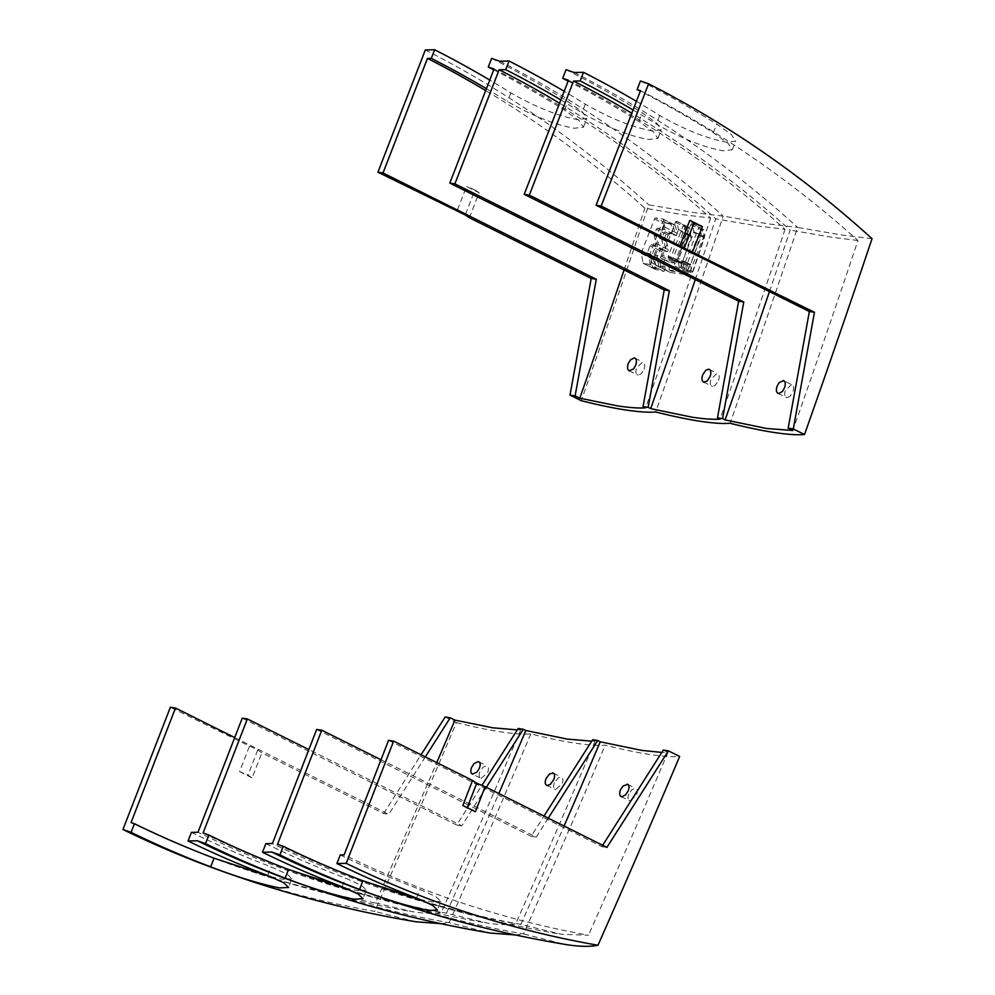 <?xml version="1.0" encoding="UTF-8"?>
<svg xmlns="http://www.w3.org/2000/svg" width="995" height="995" viewBox="0 0 995 995"><rect width="100%" height="100%" fill="white"/><g stroke="black" fill="none" stroke-linecap="round" stroke-linejoin="round"><path stroke-width="0.75" stroke-dasharray="4.97 3.73" d="M640.506 90.707A1336.77 1112.199 -81.4 0 1 857.939 240.504A10847.104 9024.874 -81.4 0 1 792.841 430.499M574.177 72.511A1345.103 1119.139 -81.4 0 1 797.617 227.42L768.289 223.863L723.191 216.139L693.863 212.582L648.777 204.858A10844.891 9023.033 -81.4 0 1 581.242 400.699M499.751 61.23A1345.103 1119.139 98.6 0 1 723.191 216.139A10844.891 9023.033 -81.4 0 1 655.668 411.98M644.113 369.145C645.307 365.153 644.822 362.789 642.658 362.056L636.464 367.976C635.32 372.006 635.855 374.381 638.069 375.14L641.414 373.61L644.113 369.145M634.922 358.088L642.658 362.056M629.138 370.799L638.069 375.14M699.908 227.768L703.564 229.596L702.283 230.355A10853.05 9029.812 98.6 0 1 690.679 264.595L691.55 272.928L692.781 272.132A10851.657 9028.667 98.6 0 0 704.398 237.904L703.564 229.596L699.659 227.382A1.281 0.684 116.5 0 1 699.908 227.768L701.363 235.467A1.281 0.684 116.5 0 1 701.251 236.337L688.241 269.869A1.281 0.684 116.5 0 1 686.724 270.516L685.256 262.817A1.281 0.684 116.5 0 1 685.381 261.946L698.39 228.415A1.281 0.684 116.5 0 1 699.659 227.382M686.724 270.516L691.55 272.928L686.973 270.901M669.088 259.993L675.58 263.24L676.7 262.145A10854.592 9031.105 98.6 0 0 688.055 228.614L689.274 227.544L684.261 225.044A1.281 0.684 116.5 0 1 684.498 225.43L685.965 233.128A1.281 0.684 116.5 0 1 685.841 233.999L675.841 259.782A1.281 0.684 -63.5 0 0 676.09 261.063L680.692 261.76A1.281 0.684 116.5 0 1 681.065 262.183L682.52 269.881A1.281 0.684 116.5 0 1 681.239 271.809L663.628 269.147A1.281 0.684 116.5 0 1 663.267 268.725L661.799 261.026A1.281 0.684 116.5 0 1 663.08 259.086L669.088 259.993A1.281 0.684 -63.5 0 0 670.244 258.924L682.98 226.089A1.281 0.684 116.5 0 1 684.261 225.044M675.58 263.24L669.312 262.195L668.08 264.148L670.456 272.555L686.998 274.682L688.105 272.667L686.625 264.707L682.296 264.173L675.978 261.026M663.267 268.725L670.456 272.555L663.628 269.147M681.065 262.183L686.625 264.707L680.692 261.76M676.09 261.063L682.408 264.21L682.16 262.916A10854.405 9030.943 98.6 0 0 691.077 236.611L689.535 227.942L684.498 225.43M655.083 257.879L660.394 260.528L659.996 259.16A10852.875 9029.675 98.6 0 0 662.446 251.946L663.665 250.914L667.322 251.623L668.578 249.67L666.277 240.628A10852.875 9029.675 98.6 0 0 668.143 235.118L669.361 234.074L676.14 235.367L677.371 233.415L675.132 225.33L665.966 223.079L664.697 224.099A10851.433 9028.468 98.6 0 1 653.056 258.464L656.19 269.57L663.889 271.424L665.133 269.471L662.919 261.386L654.971 257.842A1.281 0.684 -63.5 0 0 655.083 257.879L656.899 258.153A1.281 0.684 116.5 0 1 657.26 258.576L658.715 266.274A1.281 0.684 116.5 0 1 657.446 268.202L651.029 267.232A1.281 0.684 116.5 0 1 650.668 266.809L648.864 257.295A1.281 0.684 116.5 0 1 648.976 256.436L662.036 222.78A1.281 0.684 116.5 0 1 663.192 221.698L670.605 222.83A1.281 0.684 116.5 0 1 670.966 223.241L672.421 230.952A1.281 0.684 116.5 0 1 671.152 232.88L665.133 231.972A1.281 0.684 -63.5 0 0 663.976 233.041L661.886 238.439A1.281 0.684 -63.5 0 0 661.762 239.31L663.23 247.009A1.281 0.684 116.5 0 1 661.949 248.949L658.74 248.451A1.281 0.684 -63.5 0 0 657.583 249.534L654.847 256.598A1.281 0.684 -63.5 0 0 654.971 257.842M670.966 223.241L675.132 225.33L670.605 222.83M650.668 266.809L656.65 270.031L651.029 267.232M657.26 258.576L662.919 261.386L656.899 258.153M494.042 68.991A1336.273 1111.788 -81.4 0 1 710.629 218.042L683.055 214.696L644.884 208.204A1336.77 1112.199 98.6 0 0 485.672 90.57M710.629 218.042A10845.848 9023.829 -81.4 0 1 645.593 407.838M624.101 269.943A10847.104 9024.874 98.6 0 0 644.884 208.204M486.406 88.679A1337.404 1112.733 -81.4 0 1 507.537 101.552C532.3 115.743 554.513 124.649 574.202 128.243L583.48 127.186L579.189 120.694L564.513 110.196A1337.404 1112.733 98.6 0 0 493.731 69.799M469.404 217.768L479.117 192.731L466.555 186.475L456.842 211.512M425.338 49.949A1345.103 1119.139 -81.4 0 1 648.777 204.858M479.117 192.731L474.963 189.933L465.25 214.97M474.963 189.933L466.555 186.475M491.629 58.394A1346.745 1120.507 -81.4 0 1 567.871 101.552L582.548 112.037L586.839 118.529L577.548 119.587C557.834 115.967 535.608 107.074 510.883 92.908A1346.745 1120.507 98.6 0 0 489.751 80.048M566.043 69.675A1346.745 1120.507 -81.4 0 1 642.297 112.833L656.974 123.318L661.252 129.81L651.974 130.867C632.248 127.248 610.034 118.355 585.309 104.189A1346.745 1120.507 98.6 0 0 564.177 91.329M872.043 238.7L842.703 235.143L797.617 227.42A10844.891 9023.033 -81.4 0 1 730.081 423.261M718.539 380.426C719.733 376.421 719.236 374.058 717.072 373.336L710.878 379.257C709.746 383.299 710.281 385.687 712.495 386.421L715.069 385.562L718.539 380.426M709.348 369.369L717.072 373.336M703.564 382.08L712.495 386.421M568.468 80.272A1336.273 1111.788 -81.4 0 1 785.055 229.323L757.481 225.977L715.741 218.825A1336.273 1111.788 98.6 0 0 559.551 103.244M785.055 229.323A10845.848 9023.829 -81.4 0 1 720.019 419.131M695.269 279.607A10845.848 9023.829 98.6 0 0 715.741 218.825M560.832 99.96A1337.404 1112.733 -81.4 0 1 581.951 112.845C606.714 127.037 628.939 135.929 648.616 139.524L657.906 138.467L653.615 131.974L638.939 121.477A1337.404 1112.733 98.6 0 0 568.145 81.08M769.433 291.647A10845.848 9023.829 98.6 0 0 790.154 230.106A1336.273 1111.788 98.6 0 0 631.788 113.206M857.939 240.504L831.907 237.258L790.154 230.106M633.044 109.948A1337.404 1112.733 -81.4 0 1 656.377 124.126C681.14 138.317 703.353 147.21 723.042 150.805L732.32 149.748L728.041 143.255L713.365 132.758A1337.404 1112.733 98.6 0 0 640.32 91.204M791.498 384.617L785.304 390.55C784.159 394.567 784.707 396.955 786.921 397.701L790.254 396.184L792.965 391.707C794.147 387.714 793.662 385.351 791.498 384.617L783.774 380.662M777.978 393.361L786.921 397.701M640.469 80.956A1346.745 1120.507 -81.4 0 1 716.711 124.114L731.4 134.599L735.678 141.091L726.4 142.161C706.674 138.529 684.448 129.636 659.735 115.47A1346.745 1120.507 98.6 0 0 636.402 101.316M234.72 737.569L388.746 814.32L383.647 813.549L261.859 752.854L257.705 750.056L170.369 707.271M249.297 746.598L239.584 771.635L247.991 775.093L252.145 777.891L261.859 752.854M257.705 750.056L247.991 775.093M445.151 716.997L456.382 722.606A10844.891 9023.033 -81.4 0 1 374.729 911.408A1345.103 1119.139 -81.4 0 1 203.689 864.431M383.647 813.549L421.072 754.795M239.584 771.635L252.145 777.891M425.325 756.909L388.746 814.32M131.041 822.591A1336.77 1112.199 98.6 0 0 234.609 865.787A1336.77 1112.199 98.6 0 0 375.426 902.925A10847.104 9024.874 98.6 0 0 436.755 762.605M456.382 722.606C473.409 726.872 488.259 729.982 500.933 731.897C513.569 733.812 523.532 734.472 530.808 733.887C547.835 738.153 562.685 741.263 575.359 743.178C587.995 745.093 597.958 745.752 605.221 745.168C622.261 749.446 637.111 752.543 649.772 754.471C662.421 756.374 672.371 757.046 679.647 756.449M663.304 750.081L667.981 752.407L661.812 752.419M592.61 739.77L595.159 741.039L591.714 741.175M518.184 728.477L520.733 729.758L517.288 729.895M515.335 934.952L523.569 933.969L564.837 944.354M352.528 887.005A1345.103 1119.139 -81.4 0 0 523.569 933.969A10844.891 9023.033 98.6 0 0 605.221 745.168M628.815 794.01C627.422 797.903 627.82 800.216 630.009 800.963L636.464 795.167C637.907 791.299 637.559 788.998 635.419 788.289L631.887 789.719L628.815 794.01M621.054 796.609L630.009 800.963M627.708 784.334L635.419 788.289M277.518 844.307A1336.273 1111.788 98.6 0 0 367.814 882.764A1336.273 1111.788 98.6 0 0 520.845 924.442L561.528 934.33L588.48 935.225A1336.77 1112.199 -81.4 0 1 344.108 854.892M520.845 924.442A10845.848 9023.829 98.6 0 0 564.065 826.037M667.981 752.407A10847.104 9024.874 -81.4 0 1 588.48 935.225M340.265 854.929A1337.404 1112.733 98.6 0 0 419.878 889.406L435.86 896.607L440.797 901.358L437.439 910.002M419.865 899.368L431.73 901.856L440.797 901.358M388.535 740.342L601.813 846.621L602.659 845.277M475.411 811.746L467.003 808.288L467.24 807.679M467.003 808.288L462.849 805.49M606.913 847.392L601.813 846.621M278.115 875.712A1345.103 1119.139 98.6 0 0 449.143 922.688L490.411 933.074M440.909 923.671L449.143 922.688A10844.891 9023.033 98.6 0 0 530.808 733.887M554.389 782.717C552.996 786.622 553.394 788.936 555.596 789.669L562.051 783.886C563.481 779.993 563.133 777.704 560.993 777.008L558.294 777.804L554.389 782.717M546.628 785.329L555.596 789.669M553.295 773.053L560.993 777.008M203.092 833.026A1336.273 1111.788 98.6 0 0 293.388 871.483A1336.273 1111.788 98.6 0 0 446.419 913.161L487.102 923.049C498.868 924.815 508.408 925.027 515.733 923.671A1336.273 1111.788 -81.4 0 1 272.419 843.536M446.419 913.161A10845.848 9023.829 98.6 0 0 498.831 793.537M595.159 741.039A10845.848 9023.829 -81.4 0 1 515.733 923.671M265.839 843.648A1337.404 1112.733 98.6 0 0 345.452 878.125L361.446 885.326L366.371 890.065L363.013 898.721M345.439 888.075L357.304 890.562L366.371 890.065M548.257 818.164L536.218 837.081L381.01 759.745M536.218 837.081L531.106 836.31L544.016 816.049M316.671 729.447L531.106 836.31M486.319 787.294L461.792 825.8L308.848 749.583M461.792 825.8L456.693 825.029L481.928 785.391M242.245 718.166L456.693 825.029M520.733 729.758A10845.848 9023.829 -81.4 0 1 441.32 912.39A1336.273 1111.788 -81.4 0 1 197.993 832.255M375.426 902.925L412.689 911.756C424.442 913.534 433.982 913.733 441.32 912.39M191.413 832.367A1337.404 1112.733 98.6 0 0 271.038 866.844L287.02 874.045L291.958 878.784L288.6 887.44M271.026 876.794L282.878 879.281L291.958 878.784M481.17 778.389L487.625 772.605C489.067 768.725 488.719 766.436 486.58 765.727L483.048 767.145L479.976 771.436C478.583 775.329 478.981 777.655 481.17 778.389L472.215 774.048M415.997 921.793L374.729 911.408M478.869 761.772L486.58 765.727M687.383 263.874L688.838 271.573A1.281 0.684 -63.5 0 0 690.356 270.926L703.365 237.395A1.281 0.684 -63.5 0 0 703.49 236.524L702.022 228.825A1.281 0.684 -63.5 0 0 700.505 229.472L687.495 263.003A1.281 0.684 -63.5 0 0 687.383 263.874L677.719 259.061A1.281 0.684 116.5 0 1 677.831 258.19L690.841 224.659A1.281 0.684 116.5 0 1 692.358 224.012L693.813 231.711A1.281 0.684 116.5 0 1 693.702 232.569L680.692 266.1A1.281 0.684 116.5 0 1 679.175 266.759L677.719 259.061M687.968 235.056A1.281 0.684 -63.5 0 0 688.08 234.198L686.625 226.487A1.281 0.684 -63.5 0 0 685.107 227.146L672.371 259.981A1.281 0.684 116.5 0 1 671.215 261.051L665.195 260.143A1.281 0.684 -63.5 0 0 663.926 262.083L665.381 269.782A1.281 0.684 -63.5 0 0 665.742 270.205L683.366 272.879A1.281 0.684 -63.5 0 0 684.635 270.938L683.179 263.24A1.281 0.684 -63.5 0 0 682.819 262.817L678.204 262.12A1.281 0.684 116.5 0 1 677.968 260.839L687.968 235.056L678.304 230.243L668.304 256.013A1.281 0.684 -63.5 0 0 668.54 257.295L673.155 258.003A1.281 0.684 116.5 0 1 673.515 258.414L674.971 266.125A1.281 0.684 116.5 0 1 673.702 268.053L656.078 265.379A1.281 0.684 116.5 0 1 655.717 264.968L654.262 257.257A1.281 0.684 116.5 0 1 655.531 255.329L661.538 256.237A1.281 0.684 -63.5 0 0 662.695 255.168L675.443 222.32A1.281 0.684 116.5 0 1 676.961 221.674L678.416 229.372A1.281 0.684 116.5 0 1 678.304 230.243M649.897 264.446L643.479 263.476A1.281 0.684 116.5 0 1 643.118 263.053L641.315 253.538A1.281 0.684 116.5 0 1 641.427 252.668L654.486 219.012A1.281 0.684 116.5 0 1 655.643 217.942L663.056 219.062A1.281 0.684 116.5 0 1 663.416 219.485L664.871 227.183A1.281 0.684 116.5 0 1 663.603 229.124L657.596 228.216A1.281 0.684 -63.5 0 0 656.439 229.285L654.337 234.683A1.281 0.684 -63.5 0 0 654.225 235.541L655.68 243.253A1.281 0.684 116.5 0 1 654.411 245.18L651.203 244.695A1.281 0.684 -63.5 0 0 650.046 245.765L647.297 252.829A1.281 0.684 -63.5 0 0 647.546 254.111L649.349 254.384A1.281 0.684 116.5 0 1 649.71 254.807L651.178 262.506A1.281 0.684 116.5 0 1 649.897 264.446L659.561 269.259A1.281 0.684 -63.5 0 0 660.842 267.332L659.386 259.633A1.281 0.684 -63.5 0 0 659.026 259.21L657.21 258.936A1.281 0.684 116.5 0 1 656.961 257.655L659.71 250.591A1.281 0.684 116.5 0 1 660.867 249.509L664.075 250.006A1.281 0.684 -63.5 0 0 665.344 248.066L663.889 240.367A1.281 0.684 116.5 0 1 664.013 239.496L666.103 234.099A1.281 0.684 116.5 0 1 667.259 233.029L673.267 233.937A1.281 0.684 -63.5 0 0 674.548 232.009L673.08 224.31A1.281 0.684 -63.5 0 0 672.719 223.887L665.319 222.756A1.281 0.684 -63.5 0 0 664.162 223.838L651.103 257.494A1.281 0.684 -63.5 0 0 650.979 258.352L652.782 267.866A1.281 0.684 -63.5 0 0 653.143 268.289L659.561 269.259M564.513 110.196L567.871 101.552M510.883 92.908L507.537 101.552M585.309 104.189L581.951 112.845M638.939 121.477L642.297 112.833M713.365 132.758L716.711 124.114M659.735 115.47L656.377 124.126M704.398 237.904L701.251 236.337M688.241 269.869L692.781 272.132M701.363 235.467L704.522 237.046M698.39 228.415L702.283 230.355M690.679 264.595L685.381 261.946M685.256 262.817L690.567 265.466M682.98 226.089L688.055 228.614M676.7 262.145L670.244 258.924M669.312 262.195L663.08 259.086M661.799 261.026L668.08 264.148M686.998 274.682L681.239 271.809M682.52 269.881L688.105 272.667M675.841 259.782L682.16 262.916M691.077 236.611L685.841 233.999M685.965 233.128L691.164 235.728M668.143 235.118L663.976 233.041M665.133 231.972L669.361 234.074M676.14 235.367L671.152 232.88M672.421 230.952L677.371 233.415M665.966 223.079L663.192 221.698M662.036 222.78L664.697 224.099M653.056 258.464L648.976 256.436M648.864 257.295L653.018 259.372M663.889 271.424L657.446 268.202M658.715 266.274L665.133 269.471M654.847 256.598L659.996 259.16M662.446 251.946L657.583 249.534M658.74 248.451L663.665 250.914M667.322 251.623L661.949 248.949M663.23 247.009L668.578 249.67M666.227 241.536L661.762 239.31M661.886 238.439L666.277 240.628M416.519 898.062L419.878 889.406M342.106 886.781L345.452 878.125M267.68 875.488L271.038 866.844M688.838 271.573L679.175 266.759M687.495 263.003L677.831 258.19M690.841 224.659L700.505 229.472M702.022 228.825L692.358 224.012M693.813 231.711L703.49 236.524M703.365 237.395L693.702 232.569M680.692 266.1L690.356 270.926M678.416 229.372L688.08 234.198M668.304 256.013L677.968 260.839M678.204 262.12L668.54 257.295M673.155 258.003L682.819 262.817M683.179 263.24L673.515 258.414M674.971 266.125L684.635 270.938M683.366 272.879L673.702 268.053M656.078 265.379L665.742 270.205M665.381 269.782L655.717 264.968M654.262 257.257L663.926 262.083M665.195 260.143L655.531 255.329M661.538 256.237L671.215 261.051M672.371 259.981L662.695 255.168M675.443 222.32L685.107 227.146M686.625 226.487L676.961 221.674M643.479 263.476L653.143 268.289M652.782 267.866L643.118 263.053M641.315 253.538L650.979 258.352M651.103 257.494L641.427 252.668M654.486 219.012L664.162 223.838M665.319 222.756L655.643 217.942M663.056 219.062L672.719 223.887M673.08 224.31L663.416 219.485M664.871 227.183L674.548 232.009M673.267 233.937L663.603 229.124M657.596 228.216L667.259 233.029M666.103 234.099L656.439 229.285M654.337 234.683L664.013 239.496M663.889 240.367L654.225 235.541M655.68 243.253L665.344 248.066M664.075 250.006L654.411 245.18M651.203 244.695L660.867 249.509M659.71 250.591L650.046 245.765M647.297 252.829L656.961 257.655M657.21 258.936L647.546 254.111M649.349 254.384L659.026 259.21M659.386 259.633L649.71 254.807M651.178 262.506L660.842 267.332M583.48 127.186L586.839 118.529M657.906 138.467L661.252 129.81M732.32 149.748L735.678 141.091M663.516 269.11L670.344 272.506M680.816 261.797L686.724 264.745M670.717 222.868L674.821 224.907M650.917 267.195L656.513 269.993M657.011 258.19L662.608 260.976M367.814 882.764C429.554 905.363 492.786 922.328 557.486 933.671M293.388 871.483C355.14 894.07 418.36 911.047 483.06 922.377M234.609 865.787C291.423 885.625 349.419 900.724 408.634 911.097M692.11 223.626L701.774 228.44M679.423 267.145L689.087 271.958M668.429 257.27L678.092 262.083M673.267 258.028L682.931 262.854M655.966 265.342L665.63 270.167M676.712 221.288L686.376 226.101M643.367 263.439L653.031 268.252M663.168 219.099L672.831 223.925M647.434 254.086L657.098 258.899M649.461 254.421L659.138 259.247"/><path stroke-width="1.49" d="M684.261 248.165L601.179 206.027L596.08 205.256L809.358 311.534L814.457 312.306L684.261 248.165L693.975 223.129L702.383 226.586L692.669 251.623M680.107 245.367L689.821 220.33L693.975 223.129M814.457 312.306L793.264 428.944L804.507 434.541A10844.891 9023.033 98.6 0 0 872.043 238.7A1345.103 1119.139 98.6 0 0 648.591 83.791L601.179 206.027M689.821 220.33L702.383 226.586M648.591 83.791L640.469 80.956L637.123 89.575L640.506 90.707L596.08 205.256M485.672 90.57A1336.77 1112.199 98.6 0 0 427.452 58.406L383.025 172.956L596.291 279.234L575.11 395.873L579.787 398.199L617.547 405.885C629.313 407.664 638.666 408.323 645.593 407.838L643.044 406.569L664.237 289.943L669.336 290.714L648.155 407.353L650.693 408.622L691.973 417.166C703.739 418.945 713.079 419.604 720.019 419.131L717.47 417.85L738.651 301.224L743.762 301.995L722.569 418.634L725.119 419.902L766.399 428.447L792.841 430.499L788.164 428.173L809.358 311.534M793.264 428.944L788.164 428.173M804.507 434.541C797.231 435.126 787.281 434.467 774.632 432.551C761.971 430.636 747.121 427.527 730.081 423.261C722.818 423.845 712.855 423.186 700.219 421.271C687.545 419.355 672.695 416.246 655.668 411.98C648.392 412.564 638.442 411.905 625.793 409.99C613.119 408.062 598.269 404.965 581.242 400.699L570.011 395.09L591.192 278.463L469.404 217.768L465.25 214.97L377.913 172.185L383.025 172.956M575.11 395.873L570.011 395.09M648.155 407.353L643.044 406.569M722.569 418.634L717.47 417.85M629.76 370.998C627.546 370.252 626.999 367.864 628.131 363.822L630.407 359.904L634.312 357.901C636.477 358.635 636.974 360.998 635.78 364.991L633.579 368.946L629.138 370.799M579.787 398.199A10847.104 9024.874 98.6 0 0 624.101 269.943M427.452 58.406L431.295 58.369A1337.404 1112.733 -81.4 0 1 486.406 88.679M493.731 69.799A1337.404 1112.733 98.6 0 0 488.284 67.013L494.042 68.991L449.79 183.08L454.889 183.851L669.336 290.714M431.295 58.369L434.641 49.75L425.338 49.949L377.913 172.185M591.192 278.463L596.291 279.234M489.751 80.048A1346.745 1120.507 98.6 0 0 434.641 49.75M488.284 67.013L491.629 58.394L499.751 61.23L509.067 61.031A1346.745 1120.507 98.6 0 1 564.177 91.329M568.145 81.08A1337.404 1112.733 98.6 0 0 562.697 78.294L566.043 69.675L574.177 72.511L583.48 72.312L580.135 80.931A1337.404 1112.733 -81.4 0 1 633.044 109.948M704.174 382.279C701.96 381.533 701.425 379.145 702.557 375.115L705.691 370.339L708.726 369.182C710.89 369.904 711.388 372.267 710.206 376.272L707.159 381.085L703.564 382.08M708.726 369.182L709.348 369.369M650.693 408.622A10845.848 9023.829 98.6 0 0 695.269 279.607M559.551 103.244A1336.273 1111.788 98.6 0 0 499.142 69.762L505.721 69.65A1337.404 1112.733 -81.4 0 1 560.832 99.96M562.697 78.294L568.468 80.272L524.216 194.361L529.315 195.132L743.762 301.995M505.721 69.65L509.067 61.031M499.142 69.762L454.889 183.851M664.237 289.943L449.79 183.08M631.788 113.206A1336.273 1111.788 98.6 0 0 573.568 81.043L580.135 80.931M573.568 81.043L529.315 195.132M738.651 301.224L524.216 194.361M725.119 419.902A10845.848 9023.829 98.6 0 0 769.433 291.647M640.32 91.204A1337.404 1112.733 98.6 0 0 637.123 89.575M783.152 380.463C785.316 381.197 785.814 383.56 784.632 387.553L782.418 391.508L778.6 393.56C776.386 392.814 775.851 390.426 776.971 386.396L779.247 382.466L783.774 380.662M778.6 393.56L777.978 393.361M636.402 101.316A1346.745 1120.507 98.6 0 0 583.48 72.312M440.909 923.671L415.997 921.793C343.374 909.666 272.605 890.55 203.689 864.431A1345.103 1119.139 -81.4 0 1 122.957 829.507L170.369 707.271L175.481 708.042L234.72 737.569M421.072 754.795L445.151 716.997L450.25 717.781L425.325 756.909M122.957 829.507L131.091 832.342L134.437 823.723L131.041 822.591L175.481 708.042M436.755 762.605A10847.104 9024.874 98.6 0 0 454.926 720.106L450.25 717.781M679.647 756.449L668.404 750.852L606.913 847.392L485.125 786.709L475.411 811.746L462.849 805.49L472.563 780.453L393.634 741.113L388.535 740.342L344.108 854.892L340.265 854.929L336.919 863.548L346.223 863.349A1345.103 1119.139 98.6 0 0 597.983 945.25A10844.891 9023.033 98.6 0 0 679.647 756.449M602.659 845.277L663.304 750.081L668.404 750.852M661.812 752.419L641.539 750.354L600.259 741.81L597.709 740.541L548.257 818.164M544.016 816.049L592.61 739.77L597.709 740.541M591.714 741.175L567.113 739.074L525.833 730.529L523.295 729.26L486.319 787.294M481.928 785.391L518.184 728.477L523.295 729.26M517.288 729.895L492.687 727.793L454.926 720.106M419.865 899.368L362.889 880.774L359.543 889.418A1346.745 1120.507 98.6 0 1 279.931 854.916L271.809 852.068A1345.103 1119.139 -81.4 0 0 352.528 887.005C421.445 913.111 492.214 932.24 564.837 944.354L567.461 944.777C580.06 946.68 590.246 946.83 597.983 945.25M627.099 784.147C629.238 784.844 629.586 787.132 628.131 791.013L625.644 794.831L621.664 796.796C619.475 796.05 619.077 793.736 620.482 789.856L623.032 786.062L627.708 784.334M564.065 826.037A10845.848 9023.829 98.6 0 0 600.259 741.81M362.889 880.774A1337.404 1112.733 -81.4 0 1 283.276 846.297L277.518 844.307L321.771 730.218L316.671 729.447L272.419 843.536L265.839 843.648L262.493 852.267L271.809 852.068M393.634 741.113L346.223 863.349M472.563 780.453L476.717 783.252L485.125 786.709M467.24 807.679L476.717 783.252M359.543 889.418C385.836 899.517 408.783 906.544 428.372 910.5L437.439 910.002L432.477 905.251L416.519 898.062A1346.745 1120.507 -81.4 0 1 336.919 863.548M515.335 934.952L490.411 933.074C417.8 920.96 347.031 901.831 278.115 875.712A1345.103 1119.139 98.6 0 1 197.383 840.787L205.517 843.636A1346.745 1120.507 98.6 0 0 285.117 878.137C311.423 888.236 334.357 895.264 353.946 899.219L363.013 898.721L358.063 893.97L342.106 886.781A1346.745 1120.507 -81.4 0 1 262.493 852.267M552.685 772.866C554.824 773.563 555.16 775.864 553.717 779.732L550.322 784.383L547.25 785.515C545.061 784.781 544.663 782.468 546.056 778.575L549.538 773.961L553.295 773.053M547.25 785.515L546.628 785.329M498.831 793.537A10845.848 9023.829 98.6 0 0 525.833 730.529M345.439 888.075L288.475 869.481A1337.404 1112.733 -81.4 0 1 208.85 835.016L203.092 833.026L247.345 718.937L242.245 718.166L197.993 832.255L191.413 832.367L188.08 840.986L197.383 840.787M279.931 854.916L283.276 846.297M381.01 759.745L321.771 730.218M205.517 843.636L208.85 835.016M308.848 749.583L247.345 718.937M271.026 876.794L214.049 858.2A1337.404 1112.733 -81.4 0 1 134.437 823.723M472.824 774.234C470.635 773.488 470.237 771.162 471.642 767.282L474.18 763.501L478.259 761.573C480.398 762.282 480.734 764.57 479.291 768.451L476.804 772.269L472.215 774.048M131.091 832.342A1346.745 1120.507 98.6 0 0 210.691 866.856C236.997 876.943 259.944 883.97 279.533 887.938L288.6 887.44L283.637 882.689L267.68 875.488A1346.745 1120.507 -81.4 0 1 188.08 840.986M288.475 869.481L285.117 878.137M214.049 858.2L210.691 866.856"/></g></svg>
